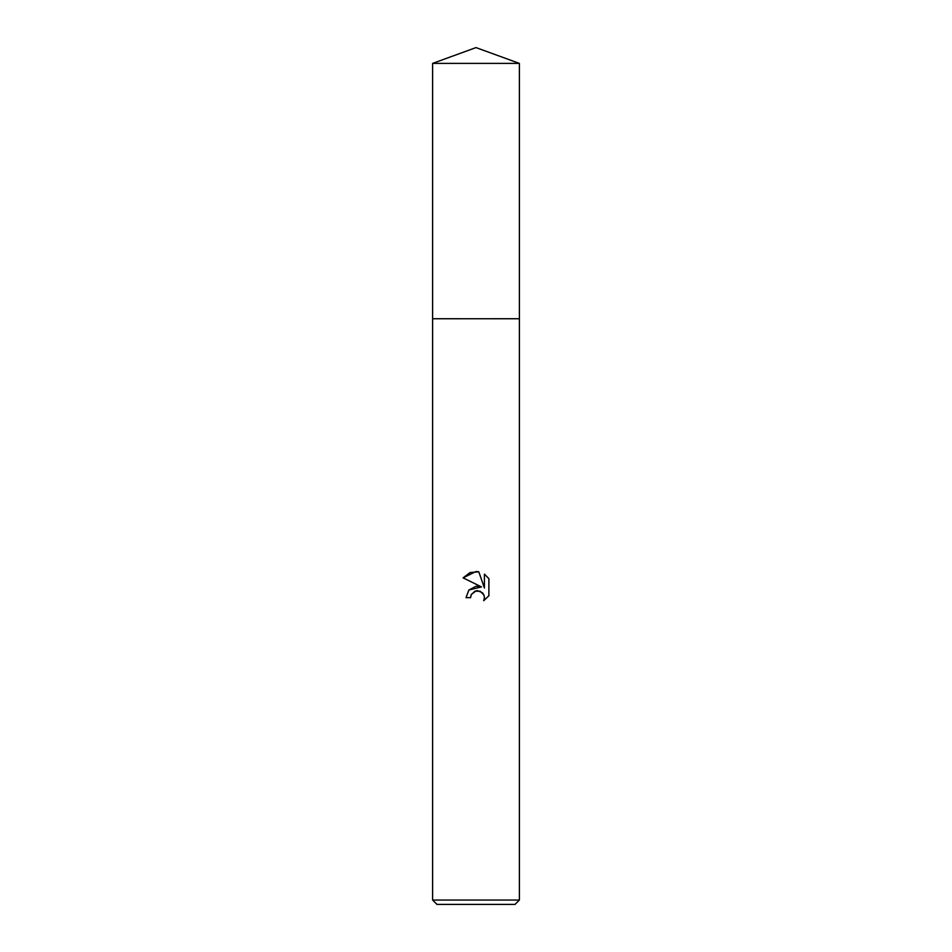 <?xml version="1.0" encoding="UTF-8"?>
<svg xmlns="http://www.w3.org/2000/svg" width="952" height="952" viewBox="0 0 952 952"><rect width="100%" height="100%" fill="white"/><g stroke="black" fill="none" stroke-linecap="round" stroke-linejoin="round"><path stroke-width="1.43" d="M432.613 63.391L519.387 63.391L476 47.6L432.613 63.391L432.613 318.742L519.387 318.753L519.387 900.057L432.613 900.057L436.956 904.4L515.044 904.4L519.387 900.057M471.311 594.524L474.858 591.216L480.165 591.228L483.913 594.964L484.437 597.618L483.711 600.724L484.437 597.618L483.913 594.964L482.414 592.727L477.511 590.692L476 590.859L471.311 594.524L470.574 597.666L466.016 597.666L468.848 590.062L476 586.265L481.522 586.932L463.112 577.852L476 571.509L478.796 571.807L484.425 588.003L484.425 574.127M488.888 578.649L484.413 574.127L488.888 578.649L488.888 595.762L483.699 600.724L488.888 595.762M470.574 597.666L471.05 595.131M481.522 586.932L468.919 589.978M478.796 571.807L470.038 572.568L463.112 577.852M432.613 900.057L432.613 318.753L519.387 318.742L519.387 63.391"/></g></svg>
